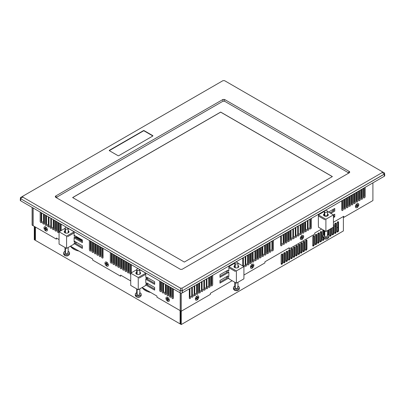 <?xml version="1.0" encoding="UTF-8"?>
<svg xmlns="http://www.w3.org/2000/svg" width="405" height="405" viewBox="0 0 405 405"><rect width="100%" height="100%" fill="white"/><g stroke="black" fill="none" stroke-linecap="round" stroke-linejoin="round"><path stroke-width="0.61" d="M220.669 112.079L332.383 176.575L184.331 262.055L72.617 197.554L220.669 112.079M56.27 228.815L55.865 228.582A2.997 1.731 -60 0 1 55.647 228.415A2.997 1.731 120 0 0 56.27 228.714M82.382 240.043L82.149 240.175A1.002 0.582 -60 0 1 81.44 239.765L81.44 239.441L81.44 239.765L82.382 240.043M81.354 239.395L81.354 239.816A1.124 0.648 120 0 0 82.149 240.276L82.382 240.14L82.149 240.276A1.124 0.648 120 0 1 81.587 240.332A1.124 0.648 120 0 1 81.354 239.816L81.354 239.395M55.647 227.443L56.27 227.802L55.647 227.443M58.077 228.845L58.695 229.205L58.077 228.845M60.507 230.248L61.114 230.597L60.507 230.248M76.429 236.971L81.354 239.816L76.429 236.971M81.44 239.765A1.002 0.582 120 0 0 81.648 240.226A1.002 0.582 120 0 0 82.149 240.175L81.44 239.765M332.323 176.61L220.669 112.15L72.677 197.589M32.096 225.119L32.096 207.4L32.096 225.119L33.008 225.646L33.008 207.927L33.129 225.575M41.695 213.015A1.083 0.623 -60 0 1 41.077 212.584L41.072 220.765A1.083 0.623 -120 0 0 41.695 221.991M228.855 270.839L228.491 270.631L228.855 270.839L228.855 267.7L235.427 271.492L228.855 267.67L228.855 266.561L236.388 270.91L236.388 283.181L228.977 278.903L228.855 277.992L219.991 283.11L219.991 280.447L227.883 275.886L227.883 276.731L228.855 276.169M243.916 275.046L264.926 262.916L264.926 261.792L289.221 247.769L289.221 248.893L314.725 234.166L314.725 233.042L321.646 229.048M333.426 222.244L343.754 216.285L343.754 217.409L372.904 200.576L372.904 182.857L372.904 200.576M180.336 310.706L180.336 292.962L180.336 310.706L181.248 311.227L181.248 293.129L181.248 311.227L210.392 294.4L210.392 293.281L232.136 280.726M228.855 276.59L228.491 276.377L228.855 276.59L228.855 272.241L219.991 277.359L219.991 274.696L227.883 270.14L227.883 270.98L228.855 270.418M234.308 267.27L234.804 266.986M227.762 277.572L228.855 277.992L219.991 283.11L219.991 280.447L227.883 275.886L227.883 276.731L227.154 276.311M328.511 212.043L334.763 208.433L334.763 211.096L330.819 213.374M318.37 224.912L318.37 218.74M324.314 215.303L324.319 211.375A1.579 0.911 0 0 0 324.78 212.023A1.579 0.911 0 0 0 327.017 212.023A1.579 0.911 0 0 0 327.017 210.732A1.579 0.911 0 0 0 324.78 210.732A1.579 0.911 0 0 0 324.78 212.023A1.579 0.911 0 0 0 326.501 212.22A1.579 0.911 0 0 0 327.478 211.375A1.579 0.911 0 0 0 327.017 210.732A1.579 0.911 0 0 0 325.296 210.534A1.579 0.911 0 0 0 324.319 211.375M333.426 214.954L334.763 214.179L334.763 216.847L333.426 217.617L334.763 216.847L333.852 216.321L333.852 214.706L333.852 216.321L334.763 216.847L334.763 214.179L333.426 214.954M318.37 219.161L318.37 216.017L324.937 219.814L318.37 215.992L318.37 214.883L325.898 219.232L325.898 231.503L318.492 227.225L318.37 224.492M197.048 300.004A2.405 1.387 -60 0 1 195.347 299.022A2.405 1.387 -60 0 1 197.048 296.075A2.405 1.387 -60 0 1 198.749 297.057A2.405 1.387 -60 0 1 197.048 300.004M357.099 207.598A2.405 1.387 -60 0 1 355.398 206.616A2.405 1.387 -60 0 1 357.099 203.669A2.405 1.387 -60 0 1 358.8 204.652A2.405 1.387 -60 0 1 357.099 207.598M301.973 235.497A2.405 1.387 -60 0 1 303.674 236.48A2.405 1.387 -60 0 1 301.973 239.426A2.405 1.387 -60 0 1 300.272 238.444A2.405 1.387 -60 0 1 301.973 235.497M252.173 268.176A2.405 1.387 -60 0 1 250.477 267.194A2.405 1.387 -60 0 1 252.173 264.247A2.405 1.387 -60 0 1 253.874 265.229A2.405 1.387 -60 0 1 252.173 268.176M273.431 240.286L273.431 249.52A1.073 0.618 -60 0 1 272.671 250.837A1.073 0.618 -60 0 1 271.912 250.401L271.912 241.162M271.001 249.875L271.001 250.923A1.073 0.618 -60 0 1 270.241 252.239A1.073 0.618 -60 0 1 269.482 251.804L269.482 242.565M268.571 243.091L268.571 252.325A1.073 0.618 -60 0 1 267.811 253.641A1.073 0.618 -60 0 1 267.052 253.206L267.052 243.967M266.141 244.493L266.141 253.727A1.073 0.618 -60 0 1 265.381 255.044A1.073 0.618 -60 0 1 264.622 254.608L264.622 245.369M263.716 254.082L263.716 255.135A1.073 0.618 -60 0 1 262.956 256.446A1.073 0.618 -60 0 1 262.197 256.011L262.197 246.772M261.286 247.298L261.286 256.537A1.073 0.618 -60 0 1 260.526 257.848A1.073 0.618 -60 0 1 259.767 257.413L259.767 248.174M258.856 248.7L258.856 257.939A1.073 0.618 -60 0 1 258.096 259.251A1.073 0.618 -60 0 1 257.337 258.815L257.337 249.576M256.426 250.103L256.426 259.342A1.073 0.618 -60 0 1 255.666 260.653A1.073 0.618 -60 0 1 254.907 260.218L254.907 250.978M253.996 259.691L253.996 260.744A1.073 0.618 -60 0 1 253.236 262.055A1.073 0.618 -60 0 1 252.477 261.62L252.477 252.386M251.566 252.907L251.566 262.146A1.073 0.618 -60 0 1 250.806 263.458A1.073 0.618 -60 0 1 250.052 263.022L250.052 253.788M249.141 254.31L249.141 263.549A1.073 0.618 -60 0 1 248.381 264.86A1.073 0.618 -60 0 1 247.622 264.425L247.622 255.19M246.711 263.898L246.711 264.951A1.073 0.618 -60 0 1 245.951 266.262A1.073 0.618 -60 0 1 245.192 265.827L245.192 256.593M244.281 265.3L244.281 266.353A1.073 0.618 -60 0 1 243.916 267.31M242.762 265.898L242.762 257.995M282.234 243.385L282.234 244.438A1.073 0.618 -60 0 1 281.475 245.754A1.073 0.618 -60 0 1 280.716 245.314L280.716 236.08M284.664 233.801L284.664 243.035A1.073 0.618 -60 0 1 283.905 244.352A1.073 0.618 -60 0 1 283.146 243.911L283.146 234.677M287.094 232.399L287.094 241.633A1.073 0.618 -60 0 1 286.335 242.949A1.073 0.618 -60 0 1 285.576 242.509L285.576 233.275M289.524 230.997L289.524 240.231A1.073 0.618 -60 0 1 288.765 241.547A1.073 0.618 -60 0 1 288.006 241.107L288.006 231.873M291.949 237.775L291.949 238.828A1.073 0.618 -60 0 1 291.195 240.145A1.073 0.618 -60 0 1 290.436 239.704L290.436 230.47M294.379 236.373L294.379 237.426A1.073 0.618 -60 0 1 293.62 238.742A1.073 0.618 -60 0 1 292.861 238.302L292.861 229.068M296.809 234.971L296.809 236.024A1.073 0.618 -60 0 1 296.05 237.34A1.073 0.618 -60 0 1 295.291 236.9L295.291 227.666M299.239 233.569L299.239 234.622A1.073 0.618 -60 0 1 298.48 235.938A1.073 0.618 -60 0 1 297.721 235.497L297.721 226.263M301.669 223.985L301.669 233.219A1.073 0.618 -60 0 1 300.91 234.535A1.073 0.618 -60 0 1 300.151 234.095L300.151 224.861M304.099 222.583L304.099 231.817A1.073 0.618 -60 0 1 303.34 233.133A1.073 0.618 -60 0 1 302.581 232.693L302.581 223.459M306.524 229.362L306.524 230.415A1.073 0.618 -60 0 1 305.765 231.731A1.073 0.618 -60 0 1 305.011 231.29L305.011 222.056M308.954 227.959L308.954 229.012A1.073 0.618 -60 0 1 308.195 230.329A1.073 0.618 -60 0 1 307.435 229.888L307.435 220.654M311.384 218.376L311.384 227.61A1.073 0.618 -60 0 1 310.625 228.926A1.073 0.618 -60 0 1 309.865 228.486L309.865 219.252M212.701 275.349L212.701 284.583A1.083 0.623 -60 0 1 211.936 285.91A1.083 0.623 -60 0 1 211.172 285.469L211.172 276.23M210.271 276.752L210.271 285.986A1.083 0.623 -60 0 1 209.506 287.312A1.083 0.623 -60 0 1 208.742 286.872L208.742 277.633M207.846 286.492A1.083 0.623 120 0 1 207.831 286.345L207.846 287.388A1.083 0.623 -60 0 1 207.077 288.714A1.083 0.623 -60 0 1 206.312 288.274L206.312 279.035M205.416 287.894A1.083 0.623 120 0 1 205.401 287.747L205.416 288.79A1.083 0.623 -60 0 1 204.652 290.117A1.083 0.623 -60 0 1 203.882 289.676L203.882 280.437M202.986 289.297A1.083 0.623 120 0 1 202.976 289.15L202.986 290.193A1.083 0.623 -60 0 1 202.222 291.519A1.083 0.623 -60 0 1 201.457 291.079L201.457 281.839M200.556 290.699A1.083 0.623 120 0 1 200.546 290.552L200.556 291.595A1.083 0.623 -60 0 1 199.792 292.921A1.083 0.623 -60 0 1 199.027 292.481L199.027 283.242M198.126 283.763L198.126 292.997A1.083 0.623 -60 0 1 197.362 294.324A1.083 0.623 -60 0 1 196.597 293.883L196.597 284.644M195.696 293.503A1.083 0.623 120 0 1 195.686 293.357L195.696 294.4A1.083 0.623 -60 0 1 194.932 295.726A1.083 0.623 -60 0 1 194.167 295.285L194.167 286.046M193.271 294.906A1.083 0.623 120 0 1 193.256 294.759L193.271 295.802A1.083 0.623 -60 0 1 192.507 297.128A1.083 0.623 -60 0 1 191.737 296.688L191.737 287.449M190.841 296.308A1.083 0.623 120 0 1 190.826 296.161L190.841 297.204A1.083 0.623 -60 0 1 190.077 298.531A1.083 0.623 -60 0 1 189.312 298.09L189.312 288.856M343.329 199.933L343.329 209.167A1.073 0.618 -60 0 1 342.569 210.484A1.073 0.618 -60 0 1 341.81 210.043L341.81 200.809M345.759 198.531L345.759 207.765A1.073 0.618 -60 0 1 344.999 209.081A1.073 0.618 -60 0 1 344.24 208.641L344.24 199.407M348.184 197.129L348.184 206.363A1.073 0.618 -60 0 1 347.424 207.679A1.073 0.618 -60 0 1 346.67 207.238L346.67 198.005M350.614 195.726L350.614 204.96A1.073 0.618 -60 0 1 349.854 206.277A1.073 0.618 -60 0 1 349.095 205.836L349.095 196.602M353.044 194.324L353.044 203.558A1.073 0.618 -60 0 1 352.284 204.874A1.073 0.618 -60 0 1 351.525 204.434L351.525 195.2M355.474 192.922L355.474 202.156A1.073 0.618 -60 0 1 354.714 203.472A1.073 0.618 -60 0 1 353.955 203.032L353.955 193.798M357.904 191.519L357.904 200.753A1.073 0.618 -60 0 1 357.144 202.07A1.073 0.618 -60 0 1 356.385 201.629L356.385 192.395M360.334 190.117L360.334 199.351A1.073 0.618 -60 0 1 359.574 200.667A1.073 0.618 -60 0 1 358.815 200.227L358.815 190.993M362.758 188.715L362.758 197.949A1.073 0.618 -60 0 1 361.999 199.265A1.073 0.618 -60 0 1 361.24 198.825L361.24 189.591M365.188 187.312L365.188 196.547A1.073 0.618 -60 0 1 364.429 197.863A1.073 0.618 -60 0 1 363.67 197.422L363.67 188.188M219.991 282.057L227.944 277.466L219.991 282.057M343.754 216.356L342.843 216.812M289.221 247.84L288.309 248.295M219.991 276.311L227.944 271.714M329.908 212.848L333.852 210.57L333.852 208.96M333.426 216.564L333.852 216.321L333.426 216.564M196.607 298.505A1.686 0.972 120 0 0 197.23 297.427M356.658 206.099A1.686 0.972 120 0 0 357.281 205.021M301.533 237.927A1.686 0.972 120 0 0 302.155 236.849M251.738 266.677A1.686 0.972 120 0 0 252.356 265.599M271.912 250.204A1.073 0.618 120 0 0 272.519 248.999L272.519 240.813M269.482 251.606A1.073 0.618 120 0 0 270.089 250.401L270.089 242.215M267.052 253.009A1.073 0.618 120 0 0 267.659 251.804L267.659 243.618M264.622 254.416A1.073 0.618 120 0 0 265.229 253.206L265.229 245.02M262.197 255.818A1.073 0.618 120 0 0 262.805 254.608L262.805 246.422M259.767 257.221A1.073 0.618 120 0 0 260.375 256.011L260.375 247.825M257.337 258.623A1.073 0.618 120 0 0 257.945 257.413L257.945 249.227M254.907 260.025A1.073 0.618 120 0 0 255.514 258.815L255.514 250.629M252.477 261.427A1.073 0.618 120 0 0 253.084 260.218L253.084 252.031M250.052 262.83A1.073 0.618 120 0 0 250.654 261.62L250.654 253.434M247.622 264.232A1.073 0.618 120 0 0 248.23 263.022L248.23 254.836M245.192 265.634A1.073 0.618 120 0 0 245.8 264.425L245.8 256.238M243.309 266.212A1.073 0.618 120 0 0 243.37 265.827L243.37 257.641M280.716 245.121A1.073 0.618 120 0 0 281.323 243.911L281.323 235.73M283.146 243.719A1.073 0.618 120 0 0 283.753 242.509L283.753 234.328M285.576 242.317A1.073 0.618 120 0 0 286.183 241.107L286.183 232.926M288.006 240.914A1.073 0.618 120 0 0 288.613 239.704L288.613 231.523M290.436 239.512A1.073 0.618 120 0 0 291.043 238.302L291.043 230.121M292.861 238.11A1.073 0.618 120 0 0 293.468 236.9L293.468 228.719M295.291 236.707A1.073 0.618 120 0 0 295.898 235.497L295.898 227.316M297.721 235.305A1.073 0.618 120 0 0 298.328 234.095L298.328 225.914M300.151 233.903A1.073 0.618 120 0 0 300.758 232.693L300.758 224.512M302.581 232.5A1.073 0.618 120 0 0 303.188 231.29L303.188 223.109M305.011 231.098A1.073 0.618 120 0 0 305.618 229.888L305.618 221.707M307.435 229.696A1.073 0.618 120 0 0 308.043 228.486L308.043 220.305M309.865 228.293A1.073 0.618 120 0 0 310.473 227.083L310.473 218.902M210.261 276.757L210.261 284.943A1.083 0.623 120 0 0 210.271 285.09M211.172 285.282A1.083 0.623 120 0 0 211.79 284.057L211.79 275.876M208.742 286.684A1.083 0.623 120 0 0 209.365 285.459L209.365 277.278M206.312 288.087A1.083 0.623 120 0 0 206.935 286.861L206.935 278.68M203.882 289.489A1.083 0.623 120 0 0 204.505 288.264L204.505 280.083M201.457 290.891A1.083 0.623 120 0 0 202.075 289.666L202.075 281.485M198.116 283.768L198.116 291.954A1.083 0.623 120 0 0 198.126 292.101M199.027 292.294A1.083 0.623 120 0 0 199.645 291.068L199.645 282.887M196.597 293.696A1.083 0.623 120 0 0 197.215 292.471L197.215 284.29M194.167 295.098A1.083 0.623 120 0 0 194.79 293.873L194.79 285.692M191.737 296.5A1.083 0.623 120 0 0 192.36 295.275L192.36 287.094M189.312 297.903A1.083 0.623 120 0 0 189.93 296.678L189.93 288.497M341.81 209.851A1.073 0.618 120 0 0 342.417 208.641L342.417 200.46M344.24 208.448A1.073 0.618 120 0 0 344.847 207.238L344.847 199.057M346.67 207.046A1.073 0.618 120 0 0 347.272 205.836L347.272 197.655M349.095 205.644A1.073 0.618 120 0 0 349.702 204.434L349.702 196.253M351.525 204.242A1.073 0.618 120 0 0 352.132 203.032L352.132 194.851M353.955 202.839A1.073 0.618 120 0 0 354.562 201.629L354.562 193.448M356.385 201.437A1.073 0.618 120 0 0 356.992 200.227L356.992 192.046M358.815 200.035A1.073 0.618 120 0 0 359.422 198.825L359.422 190.644M361.24 198.632A1.073 0.618 120 0 0 361.847 197.422L361.847 189.241M363.67 197.23A1.073 0.618 120 0 0 364.277 196.02L364.277 187.839M154.644 290.122L145.78 285.004L154.644 290.122L154.644 287.459L154.644 290.122M146.327 284.269L154.644 289.069L146.327 284.269M364.034 187.976L364.034 188.026A1.073 0.618 60 0 1 363.67 188.563M146.752 282.903L154.644 287.459L146.752 282.903L146.752 283.743L146.752 282.903M147.481 283.323L146.752 283.743L145.78 283.181L145.78 278.832L146.873 278.205L146.873 278.832M142.135 287.53L156.953 296.085L156.953 297.204L180.215 310.635L180.215 292.911M33.129 207.998L33.129 225.717L56.391 239.142L56.391 238.024L59.059 239.568M78.96 251.054A13.74 7.933 180 0 1 70.465 246.164L92.704 258.987L92.704 260.111L120.639 276.24L120.639 275.117L130.719 280.938M139.831 269.72L145.78 273.152L138.252 277.501L145.78 273.152L145.78 274.261L139.209 278.083L145.78 274.291L145.78 277.43L146.752 277.992L146.752 277.152L154.644 281.708L154.644 284.371L145.78 279.253M82.382 248.402L74.12 243.633L82.382 248.402L82.382 245.734L82.382 248.402M75.214 237.462L75.214 236.829L74.12 237.462L74.12 241.81L74.485 242.018L74.485 241.177L82.382 245.734L74.485 241.177L74.485 242.018L75.214 241.598M68.172 228.344L74.12 231.781L66.592 236.13L74.12 231.781L74.12 232.89L67.549 236.712L74.12 232.915L74.12 236.059L74.485 236.272L74.485 235.427L82.382 239.988L82.382 242.651L74.12 237.882M106.672 262.146A2.405 1.387 60 0 1 108.373 265.088A2.405 1.387 60 0 1 106.672 266.07A2.405 1.387 60 0 1 104.971 263.128A2.405 1.387 60 0 1 106.672 262.146M167.645 301.274A2.405 1.387 60 0 1 165.944 298.328A2.405 1.387 60 0 1 167.645 297.346A2.405 1.387 60 0 1 169.341 300.292A2.405 1.387 60 0 1 167.645 301.274M45.699 230.87A2.405 1.387 60 0 1 44.003 227.924A2.405 1.387 60 0 1 45.699 226.942A2.405 1.387 60 0 1 47.4 229.888A2.405 1.387 60 0 1 45.699 230.87M103.027 248.351L103.027 257.585A1.073 0.618 60 0 1 102.268 258.025A1.073 0.618 60 0 1 101.508 256.709L101.508 247.475M100.597 246.949L100.597 256.183A1.073 0.618 60 0 1 99.838 256.623A1.073 0.618 60 0 1 99.083 255.307L99.083 246.073M98.172 245.546L98.172 254.78A1.073 0.618 60 0 1 97.413 255.221A1.073 0.618 60 0 1 96.653 253.905L96.653 244.671M95.742 244.144L95.742 253.378A1.073 0.618 60 0 1 94.983 253.819A1.073 0.618 60 0 1 94.223 252.502L94.223 243.268M93.312 242.742L93.312 251.976A1.073 0.618 60 0 1 92.553 252.416A1.073 0.618 60 0 1 91.793 251.1L91.793 241.866M90.882 241.34L90.882 250.573A1.073 0.618 60 0 1 90.123 251.014A1.073 0.618 60 0 1 89.363 249.698L89.363 240.464M111.836 253.434L111.836 262.673A1.073 0.618 60 0 1 111.076 263.108A1.073 0.618 60 0 1 110.317 261.792L110.317 252.558M114.261 254.836L114.261 264.075A1.073 0.618 60 0 1 113.501 264.511A1.073 0.618 60 0 1 112.747 263.194L112.747 253.96M116.691 256.238L116.691 265.477A1.073 0.618 60 0 1 115.931 265.913A1.073 0.618 60 0 1 115.172 264.597L115.172 255.363M119.121 257.641L119.121 266.88A1.073 0.618 60 0 1 118.361 267.315A1.073 0.618 60 0 1 117.602 265.999L117.602 256.765M121.551 259.043L121.551 268.282A1.073 0.618 60 0 1 120.791 268.717A1.073 0.618 60 0 1 120.032 267.401L120.032 258.167M123.981 260.445L123.981 269.684A1.073 0.618 60 0 1 123.221 270.12A1.073 0.618 60 0 1 122.462 268.804L122.462 259.57M126.411 261.848L126.411 271.087A1.073 0.618 60 0 1 125.651 271.522A1.073 0.618 60 0 1 124.892 270.211L124.892 260.972M128.836 263.25L128.836 272.489A1.073 0.618 60 0 1 128.076 272.924A1.073 0.618 60 0 1 127.317 271.613L127.317 262.374M130.719 274.418A1.073 0.618 60 0 1 129.747 273.016L129.747 263.776M131.266 264.652L131.266 272.838M161.144 281.905L161.144 291.139A1.073 0.618 60 0 1 160.385 291.58A1.073 0.618 60 0 1 159.626 290.264L159.626 281.029M163.574 283.308L163.574 292.542A1.073 0.618 60 0 1 162.815 292.982A1.073 0.618 60 0 1 162.056 291.666L162.056 282.432M166.004 284.71L166.004 293.944A1.073 0.618 60 0 1 165.245 294.384A1.073 0.618 60 0 1 164.486 293.068L164.486 292.015M168.429 286.112L168.429 295.346A1.073 0.618 60 0 1 167.675 295.787A1.073 0.618 60 0 1 166.916 294.47L166.916 285.236M170.859 287.515L170.859 296.749A1.073 0.618 60 0 1 170.1 297.189A1.073 0.618 60 0 1 169.341 295.873L169.341 286.639M173.289 288.917L173.289 298.151A1.073 0.618 60 0 1 172.53 298.591A1.073 0.618 60 0 1 171.771 297.275L171.771 288.041M61.125 224.157L61.125 230.592M59.596 231.473L59.596 223.276M58.695 222.755L58.695 231.994A1.083 0.623 60 0 1 57.93 232.435A1.083 0.623 60 0 1 57.166 231.108L57.166 221.874M56.27 221.353L56.27 230.592A1.083 0.623 60 0 1 55.5 231.032A1.083 0.623 60 0 1 54.736 229.706L54.736 220.472M53.84 219.95L53.84 229.19A1.083 0.623 60 0 1 53.075 229.63A1.083 0.623 60 0 1 52.311 228.304L52.321 227.261A1.083 0.623 -120 0 1 52.311 227.407M51.41 218.548L51.41 227.787A1.083 0.623 60 0 1 50.645 228.228A1.083 0.623 60 0 1 49.881 226.901L49.891 225.858A1.083 0.623 -120 0 1 49.881 226.005M48.98 217.146L48.98 226.385A1.083 0.623 60 0 1 48.215 226.825A1.083 0.623 60 0 1 47.451 225.499L47.461 224.456A1.083 0.623 -120 0 1 47.451 224.603M46.55 215.744L46.55 224.983A1.083 0.623 60 0 1 45.785 225.423A1.083 0.623 60 0 1 45.021 224.097L45.021 214.863M44.125 214.341L44.125 223.575A1.083 0.623 60 0 1 43.355 224.021A1.083 0.623 60 0 1 42.591 222.694L42.606 221.651A1.083 0.623 -120 0 1 42.591 221.798M41.695 212.939L41.695 222.173A1.083 0.623 60 0 1 40.93 222.618A1.083 0.623 60 0 1 40.161 221.292L40.161 212.058M74.667 242.894L82.382 247.349L74.667 242.894M121.551 275.643L120.639 275.187M57.302 238.55L56.391 238.094M146.327 278.518L154.644 283.323M74.667 237.148L82.382 241.598M106.49 263.493A1.686 0.972 -120 0 0 107.112 264.571M167.827 298.941A1.61 0.931 60 0 1 167.812 298.915L167.462 298.713A1.686 0.972 -120 0 0 168.07 299.756M45.527 228.314A1.686 0.972 -120 0 0 46.124 229.357L46.124 228.941A1.61 0.931 60 0 1 46.109 228.931M102.419 248.002L102.419 256.183A1.073 0.618 -120 0 0 103.027 257.393M99.989 246.599L99.989 254.78A1.073 0.618 -120 0 0 100.597 255.99M97.564 245.197L97.564 253.378A1.073 0.618 -120 0 0 98.172 254.588M95.134 243.795L95.134 251.976A1.073 0.618 -120 0 0 95.742 253.186M92.704 242.392L92.704 250.573A1.073 0.618 -120 0 0 93.312 251.783M90.274 240.99L90.274 249.171A1.073 0.618 -120 0 0 90.882 250.381M111.228 253.084L111.228 261.266A1.073 0.618 -120 0 0 111.836 262.475M113.653 254.487L113.653 262.673A1.073 0.618 -120 0 0 114.261 263.878M116.083 255.889L116.083 264.075A1.073 0.618 -120 0 0 116.691 265.28M118.513 257.291L118.513 265.477A1.073 0.618 -120 0 0 119.121 266.682M120.943 258.694L120.943 266.88A1.073 0.618 -120 0 0 121.551 268.085M123.373 260.096L123.373 268.282A1.073 0.618 -120 0 0 123.981 269.492M125.803 261.498L125.803 269.684A1.073 0.618 -120 0 0 126.411 270.894M128.228 262.901L128.228 271.087A1.073 0.618 -120 0 0 128.836 272.297M130.658 264.303L130.658 272.489A1.073 0.618 -120 0 0 130.81 273.102M160.537 281.556L160.537 289.737A1.073 0.618 -120 0 0 161.144 290.947M162.967 282.958L162.967 291.139A1.073 0.618 -120 0 0 163.574 292.349M165.397 284.361L165.397 292.542A1.073 0.618 -120 0 0 166.004 293.752M167.827 285.763L167.827 293.944A1.073 0.618 -120 0 0 168.429 295.154M170.252 287.165L170.252 295.346A1.073 0.618 -120 0 0 170.859 296.556M172.682 288.568L172.682 296.749A1.073 0.618 -120 0 0 173.289 297.958M60.507 223.803L60.507 230.946M58.077 222.401L58.077 230.582A1.083 0.623 -120 0 0 58.695 231.807M59.606 231.468L59.606 223.282M55.647 220.998L55.647 229.179A1.083 0.623 -120 0 0 56.27 230.404M57.166 230.212A1.083 0.623 -120 0 0 57.181 230.065L57.181 221.879M53.217 219.596L53.217 227.777A1.083 0.623 -120 0 0 53.84 229.002M54.736 228.81A1.083 0.623 -120 0 0 54.751 228.663L54.751 220.477M50.792 218.194L50.792 226.375A1.083 0.623 -120 0 0 51.41 227.6M48.362 216.791L48.362 224.972A1.083 0.623 -120 0 0 48.98 226.198M45.932 215.389L45.932 223.57A1.083 0.623 -120 0 0 46.55 224.795M43.502 213.987L43.502 222.168A1.083 0.623 -120 0 0 44.125 223.393M45.021 223.201A1.083 0.623 -120 0 0 45.031 223.054L45.031 214.868M181.248 324.552L343.389 230.941L343.389 216.564L343.389 230.941L181.248 324.552L181.248 311.227L181.248 324.552L34.283 239.704L181.248 324.552M197.093 296.754A1.61 0.931 -60 0 1 196.865 297.67M196.638 298.065A1.61 0.931 -60 0 1 195.954 298.723M252.219 264.926A1.61 0.931 -60 0 1 251.991 265.842M251.763 266.237A1.61 0.931 -60 0 1 251.08 266.895M302.019 236.176A1.61 0.931 -60 0 1 301.791 237.092M301.563 237.487A1.61 0.931 -60 0 1 300.88 238.145M357.144 204.343A1.61 0.931 -60 0 1 356.916 205.264M356.689 205.659A1.61 0.931 -60 0 1 356.005 206.317M338.55 230.648A1.073 0.618 -60 0 1 337.79 231.964A1.073 0.618 -60 0 1 337.031 231.523L337.031 223.109A1.073 0.618 -60 0 1 337.79 221.798A1.073 0.618 -60 0 1 338.55 222.234L338.55 230.648M336.12 232.05A1.073 0.618 -60 0 1 335.36 233.366A1.073 0.618 -60 0 1 334.601 232.926L334.601 224.512A1.073 0.618 -60 0 1 335.36 223.201A1.073 0.618 -60 0 1 336.12 223.636L336.12 232.05M333.426 224.527A1.073 0.618 -60 0 1 333.69 225.038L333.69 233.452A1.073 0.618 -60 0 1 332.93 234.768A1.073 0.618 -60 0 1 332.171 234.328L332.171 227.878M331.265 228.405L331.265 234.854A1.073 0.618 -60 0 1 330.505 236.171A1.073 0.618 -60 0 1 329.746 235.73L329.746 229.281M328.835 229.807L328.835 235.725M325.544 239.026A1.073 0.618 -60 0 1 325.018 238.955M323.975 238.575L323.975 239.061A1.073 0.618 -60 0 1 323.215 240.378A1.073 0.618 -60 0 1 322.456 239.942L322.456 231.523A1.073 0.618 -60 0 1 323.489 230.111M323.924 230.359A1.073 0.618 -60 0 1 323.975 230.648L323.975 234.627M321.545 240.464A1.073 0.618 -60 0 1 320.785 241.78A1.073 0.618 -60 0 1 320.026 241.345L320.026 232.926A1.073 0.618 -60 0 1 320.785 231.614A1.073 0.618 -60 0 1 321.545 232.05L321.545 240.464M319.115 241.866A1.073 0.618 -60 0 1 318.355 243.182A1.073 0.618 -60 0 1 317.601 242.747L317.601 234.328A1.073 0.618 -60 0 1 318.355 233.017A1.073 0.618 -60 0 1 319.115 233.452L319.115 241.866M316.69 243.268A1.073 0.618 -60 0 1 315.93 244.585A1.073 0.618 -60 0 1 315.171 244.149L315.171 235.73A1.073 0.618 -60 0 1 315.93 234.419A1.073 0.618 -60 0 1 316.69 234.854L316.69 243.268M314.26 244.671A1.073 0.618 -60 0 1 313.5 245.987A1.073 0.618 -60 0 1 312.741 245.552L312.741 237.133A1.073 0.618 -60 0 1 313.5 235.821A1.073 0.618 -60 0 1 314.26 236.257L314.26 244.671M306.95 248.893A1.073 0.618 -60 0 1 306.19 250.209A1.073 0.618 -60 0 1 305.436 249.769L305.436 241.355A1.073 0.618 -60 0 1 306.19 240.038A1.073 0.618 -60 0 1 306.95 240.479L306.95 248.893M304.525 250.295A1.073 0.618 -60 0 1 303.765 251.611A1.073 0.618 -60 0 1 303.006 251.171L303.006 242.757A1.073 0.618 -60 0 1 303.765 241.441A1.073 0.618 -60 0 1 304.525 241.881L304.525 250.295M302.095 251.697A1.073 0.618 -60 0 1 301.335 253.014A1.073 0.618 -60 0 1 300.576 252.573L300.576 244.159A1.073 0.618 -60 0 1 301.335 242.843A1.073 0.618 -60 0 1 302.095 243.284L302.095 251.697M299.665 253.1A1.073 0.618 -60 0 1 298.905 254.416A1.073 0.618 -60 0 1 298.146 253.975L298.146 245.562A1.073 0.618 -60 0 1 298.905 244.245A1.073 0.618 -60 0 1 299.665 244.686L299.665 253.1M297.235 254.502A1.073 0.618 -60 0 1 296.475 255.818A1.073 0.618 -60 0 1 295.716 255.378L295.716 246.964A1.073 0.618 -60 0 1 296.475 245.648A1.073 0.618 -60 0 1 297.235 246.088L297.235 254.502M294.805 255.904A1.073 0.618 -60 0 1 294.045 257.221A1.073 0.618 -60 0 1 293.286 256.78L293.286 248.366A1.073 0.618 -60 0 1 294.045 247.05A1.073 0.618 -60 0 1 294.805 247.49L294.805 255.904M292.375 257.307A1.073 0.618 -60 0 1 291.62 258.623A1.073 0.618 -60 0 1 290.861 258.182L290.861 249.769A1.073 0.618 -60 0 1 291.62 248.452A1.073 0.618 -60 0 1 292.375 248.893L292.375 257.307M289.95 258.709A1.073 0.618 -60 0 1 289.19 260.025A1.073 0.618 -60 0 1 288.431 259.585L288.431 251.171A1.073 0.618 -60 0 1 289.19 249.855A1.073 0.618 -60 0 1 289.95 250.295L289.95 258.709M287.52 260.111A1.073 0.618 -60 0 1 286.76 261.427A1.073 0.618 -60 0 1 286.001 260.987L286.001 252.573A1.073 0.618 -60 0 1 286.76 251.257A1.073 0.618 -60 0 1 287.52 251.697L287.52 260.111M285.09 261.514A1.073 0.618 -60 0 1 284.33 262.83A1.073 0.618 -60 0 1 283.571 262.389L283.571 253.975A1.073 0.618 -60 0 1 284.33 252.659A1.073 0.618 -60 0 1 285.09 253.1L285.09 261.514M282.66 262.916A1.073 0.618 -60 0 1 281.9 264.232A1.073 0.618 -60 0 1 281.141 263.792L281.141 255.378A1.073 0.618 -60 0 1 281.9 254.062A1.073 0.618 -60 0 1 282.66 254.502L282.66 262.916M35.438 227.048L35.438 239.699L34.865 239.37L34.865 226.719L34.865 239.37L35.438 239.699M34.283 226.385L34.283 239.704L34.283 226.385M180.66 322.886L180.093 323.215L180.66 323.544L180.66 310.893L180.66 323.544L180.093 323.215L180.093 310.564M107.765 264.794A1.61 0.931 60 0 1 107.082 264.136M106.854 263.741A1.61 0.931 60 0 1 106.626 262.82M168.733 299.994A1.61 0.931 60 0 1 168.429 299.771M168.07 299.766L168.07 299.346A1.61 0.931 60 0 1 168.055 299.335M167.64 298.394A1.61 0.931 60 0 1 167.599 298.019M46.793 229.589A1.61 0.931 60 0 1 46.489 229.367M45.699 227.995A1.61 0.931 60 0 1 45.654 227.62M143.486 288.309A13.74 7.933 0 0 0 147.881 290.846M150.665 292.45A13.74 7.933 180 0 1 142.16 287.54M35.438 239.041L34.865 239.37L35.438 239.041M180.093 322.542L180.66 322.871L180.093 322.542M337.967 227.812L337.031 227.271L337.967 227.812M335.537 226.41L334.601 225.869L335.537 226.41M41.695 214.361L41.072 214.721M333.487 210.782L332.095 209.972L333.487 210.782M189.312 297.488L189.823 297.189M191.737 296.085L192.253 295.787M194.167 294.683L194.683 294.384M196.597 293.281L197.108 292.982M199.027 291.878L199.538 291.58M201.457 290.476L201.968 290.177M203.882 289.069L204.398 288.775M206.312 287.666L206.828 287.373M245.192 265.224L245.693 264.936M247.622 263.822L248.123 263.533M250.052 262.42L250.548 262.131M252.477 261.017L252.978 260.729M254.907 259.615L255.408 259.327M257.337 258.213L257.838 257.924M259.767 256.81L260.268 256.522M290.436 239.102L290.932 238.813M292.861 237.7L293.362 237.411M295.291 236.297L295.792 236.009M297.721 234.895L298.222 234.606M300.151 233.493L300.652 233.204M302.581 232.09L303.082 231.802M305.011 230.688L305.507 230.399M307.435 229.286L307.937 228.997M309.865 227.883L310.367 227.595M337.046 231.701A1.073 0.618 120 0 0 337.967 230.313L337.967 221.899A1.073 0.618 120 0 0 337.952 221.722M334.621 233.103A1.073 0.618 120 0 0 335.537 231.716L335.537 223.302A1.073 0.618 120 0 0 335.522 223.125M332.191 234.505A1.073 0.618 120 0 0 333.107 233.118L333.107 227.337M329.761 235.907A1.073 0.618 120 0 0 330.677 234.52L330.677 228.739M328.252 234.885L328.252 230.141M322.476 240.114A1.073 0.618 120 0 0 323.392 238.727L323.392 238.125M323.392 235.016L323.392 230.313A1.073 0.618 120 0 0 323.377 230.136M320.046 241.517A1.073 0.618 120 0 0 320.962 240.13L320.962 231.716A1.073 0.618 120 0 0 320.947 231.538M317.616 242.919A1.073 0.618 120 0 0 318.533 241.532L318.533 233.118A1.073 0.618 120 0 0 318.517 232.941M315.186 244.321A1.073 0.618 120 0 0 316.102 242.934L316.102 234.52A1.073 0.618 120 0 0 316.087 234.343M312.756 245.724A1.073 0.618 120 0 0 313.678 244.336L313.678 235.923A1.073 0.618 120 0 0 313.657 235.745M305.451 249.941A1.073 0.618 120 0 0 306.367 248.554L306.367 240.14A1.073 0.618 120 0 0 306.352 239.968M303.021 251.343A1.073 0.618 120 0 0 303.937 249.956L303.937 241.542A1.073 0.618 120 0 0 303.922 241.37M300.591 252.745A1.073 0.618 120 0 0 301.512 251.358L301.512 242.944A1.073 0.618 120 0 0 301.492 242.772M298.161 254.148A1.073 0.618 120 0 0 299.082 252.76L299.082 244.347A1.073 0.618 120 0 0 299.062 244.174M295.736 255.55A1.073 0.618 120 0 0 296.652 254.163L296.652 245.749A1.073 0.618 120 0 0 296.637 245.577M293.306 256.952A1.073 0.618 120 0 0 294.222 255.565L294.222 247.151A1.073 0.618 120 0 0 294.207 246.979M290.876 258.355A1.073 0.618 120 0 0 291.792 256.967L291.792 248.554A1.073 0.618 120 0 0 291.777 248.381M288.446 259.762A1.073 0.618 120 0 0 289.362 258.375L289.362 249.956A1.073 0.618 120 0 0 289.347 249.784M286.016 261.164A1.073 0.618 120 0 0 286.937 259.777L286.937 251.358A1.073 0.618 120 0 0 286.917 251.186M283.586 262.567A1.073 0.618 120 0 0 284.507 261.179L284.507 252.76A1.073 0.618 120 0 0 284.492 252.588M281.161 263.969A1.073 0.618 120 0 0 282.077 262.582L282.077 254.163A1.073 0.618 120 0 0 282.062 253.991M356.385 192.446L356.992 192.795L356.385 192.446M358.815 193.848L359.422 194.197L358.815 193.848M361.24 195.25L361.847 195.6L361.24 195.25M363.67 189.358L364.277 189.707M364.277 190.38L363.67 190.031M41.072 214.048L41.695 213.688M344.24 208.038L344.741 207.75M346.67 206.636L347.166 206.347M349.095 205.234L349.596 204.945M351.525 203.831L352.026 203.543M353.955 202.429L354.456 202.141M356.385 201.027L356.886 200.738M358.815 199.624L359.311 199.336M361.24 198.222L361.741 197.934M363.67 196.82L364.171 196.531M160.643 290.248L161.144 290.537M163.073 291.651L163.574 291.939M165.503 293.053L166.004 293.341M167.933 294.455L168.429 294.744M170.358 295.858L170.859 296.146M172.788 297.26L173.289 297.548M41.178 221.277L41.695 221.57M43.608 222.679L44.125 222.973M46.038 224.081L46.55 224.375M48.468 225.484L48.98 225.777M50.898 226.886L51.41 227.18M53.323 228.288L53.84 228.582M55.753 229.691L56.27 229.984M58.183 231.093L58.695 231.392M90.381 249.682L90.882 249.971M92.811 251.085L93.312 251.373M95.241 252.487L95.742 252.776M97.671 253.889L98.172 254.178M100.101 255.292L100.597 255.58M102.526 256.694L103.027 256.983M111.334 261.777L111.836 262.065M113.764 263.179L114.261 263.468M116.189 264.581L116.691 264.87M118.619 265.984L119.121 266.272M121.049 267.386L121.551 267.675M123.479 268.788L123.981 269.082M125.909 270.191L126.411 270.484M128.339 271.598L128.836 271.887M144.175 288.886A12.914 7.457 180 0 1 143.745 288.456M72.465 247.485A12.914 7.457 180 0 1 72.039 247.06M71.776 246.908A13.74 7.933 0 0 0 76.175 249.445M356.005 206.175A2.405 1.387 120 0 0 356.238 205.922M356.916 204.743A2.405 1.387 120 0 0 357.023 204.419M300.88 238.003A2.405 1.387 120 0 0 301.107 237.75M301.791 236.571A2.405 1.387 120 0 0 301.892 236.247M251.08 266.753A2.405 1.387 120 0 0 251.313 266.5M251.991 265.321A2.405 1.387 120 0 0 252.097 264.997M195.954 298.581A2.405 1.387 120 0 0 196.182 298.328M196.865 297.149A2.405 1.387 120 0 0 196.967 296.825M73.999 244.124L66.592 248.402L59.059 244.053L59.059 231.781L66.592 236.13L66.592 248.402L66.592 236.13L59.059 231.781L65.013 228.344L59.059 231.781L59.059 244.053L66.592 248.402L73.999 244.124L74.12 243.213L75.214 242.58L75.214 243.213M76.444 242.711L75.396 243.319L76.444 242.711M75.396 237.568L76.565 236.626L75.396 237.568M74.849 235.639L74.485 235.847L74.849 235.639M68.293 232.769L68.293 230.799A2.405 1.387 0 0 0 68.172 230.734A2.415 1.392 180 0 1 68.298 230.794A2.415 1.392 180 0 1 68.298 232.769A2.415 1.392 180 0 1 64.886 232.769A2.415 1.392 180 0 1 65.013 230.728A2.405 1.387 0 0 0 64.187 231.781A2.405 1.387 0 0 0 64.891 232.764L64.891 232.769M68.172 247.49L68.172 252.816A1.579 0.911 180 0 1 67.195 253.662A1.579 0.911 180 0 1 65.473 253.464L65.473 247.754L65.473 253.464A1.579 0.911 180 0 1 65.013 252.816L65.013 247.49M66.678 227.367A1.579 0.911 0 0 0 65.013 228.273A1.579 0.911 0 0 0 65.473 228.921L65.473 233.017L65.473 228.921A1.579 0.911 0 0 0 67.195 229.119A1.579 0.911 0 0 0 68.172 228.273A1.579 0.911 0 0 0 68.172 228.228M67.711 227.959L67.711 228.921L67.711 227.959M63.636 252.816A2.956 1.706 0 0 0 64.501 254.026L64.501 255.145A2.956 1.706 180 0 1 63.636 253.94L63.636 252.816A2.956 1.706 0 0 1 65.013 251.378A2.956 1.706 0 0 0 64.501 254.026A2.956 1.706 0 0 0 68.683 254.026A2.956 1.706 0 0 0 68.683 251.611A2.956 1.706 0 0 0 68.172 251.378A2.956 1.706 0 0 1 68.683 251.611A2.956 1.706 0 0 1 69.544 252.816L69.544 253.94A2.956 1.706 180 0 1 67.721 255.514A2.956 1.706 180 0 1 64.501 255.145L64.501 254.026A2.956 1.706 0 0 0 67.721 254.396A2.956 1.706 0 0 0 69.544 252.816M67.711 252.173A1.579 0.911 180 0 1 67.711 253.464A1.579 0.911 180 0 1 65.473 253.464A1.579 0.911 180 0 1 65.473 252.173M64.648 255.464C67.012 256.451 68.647 255.94 69.544 253.94A2.956 1.706 0 0 1 67.721 255.514A2.956 1.706 0 0 1 64.501 255.145A0.694 0.4 -60 0 0 64.648 255.464L63.636 253.94A2.956 1.706 0 0 0 64.501 255.145A0.694 0.4 120 0 0 64.648 255.464A0.694 0.4 120 0 0 64.992 255.428M145.658 285.495L138.252 289.772L130.719 285.424L130.719 273.152L138.252 277.501L138.252 289.772L138.252 277.501L130.719 273.152L136.672 269.72L130.719 273.152L130.719 285.424L138.252 289.772L145.658 285.495L145.78 284.583L146.873 283.951L146.873 284.583M148.098 284.087L147.055 284.69L148.098 284.087M147.055 278.939L148.22 277.997L147.055 278.939M139.831 272.099A2.415 1.392 180 0 1 139.958 272.17A2.415 1.392 180 0 1 139.958 274.139A2.415 1.392 180 0 1 136.546 274.139A2.415 1.392 180 0 1 136.672 272.099M139.831 288.861L139.831 294.192A1.579 0.911 180 0 1 138.854 295.032A1.579 0.911 180 0 1 137.133 294.835L137.133 289.13L137.133 294.835A1.579 0.911 180 0 1 136.672 294.192L136.672 288.861M138.338 268.738A1.579 0.911 0 0 0 136.672 269.649A1.579 0.911 0 0 0 137.133 270.292L137.133 274.387L137.133 270.292A1.579 0.911 0 0 0 138.854 270.489A1.579 0.911 0 0 0 139.831 269.649A1.579 0.911 0 0 0 139.826 269.598M139.366 269.33L139.366 270.292L139.366 269.33M135.295 294.192A2.956 1.706 0 0 0 136.161 295.397L136.161 296.521A2.956 1.706 180 0 1 135.295 295.311L135.295 294.192A2.956 1.706 0 0 1 136.672 292.749A2.956 1.706 0 0 0 136.161 295.397A2.956 1.706 0 0 0 140.338 295.397A2.956 1.706 0 0 0 140.338 292.982A2.956 1.706 0 0 0 139.831 292.749A2.956 1.706 0 0 1 140.338 292.982A2.956 1.706 0 0 1 141.203 294.192L141.203 295.311A2.956 1.706 180 0 1 139.381 296.89A2.956 1.706 180 0 1 136.161 296.521L136.161 295.397A2.956 1.706 0 0 0 139.381 295.766A2.956 1.706 0 0 0 141.203 294.192M139.366 293.544A1.579 0.911 180 0 1 139.366 294.835A1.579 0.911 180 0 1 137.133 294.835A1.579 0.911 180 0 1 137.133 293.544M136.303 296.835C138.672 297.822 140.307 297.31 141.203 295.311A2.956 1.706 0 0 1 139.381 296.89A2.956 1.706 0 0 1 136.161 296.521A0.694 0.4 -60 0 0 136.303 296.835L135.295 295.311A2.956 1.706 0 0 0 136.161 296.521A0.694 0.4 120 0 0 136.303 296.835A0.694 0.4 120 0 0 136.652 296.799M47.4 229.888A2.405 1.387 60 0 1 45.699 230.87A2.405 1.387 60 0 1 44.003 227.924A2.405 1.387 60 0 1 45.699 226.942A2.405 1.387 60 0 1 47.4 229.888M45.517 227.539L45.517 228.592L44.606 228.066L44.606 228.486L45.517 229.012L45.517 230.065L45.881 230.273L45.881 229.225L46.793 229.746L46.793 229.326L45.881 228.8L45.881 227.752L45.517 227.539M45.881 228.101L45.517 227.888M45.517 228.309L45.881 228.521M46.489 229.574L46.489 229.154M108.373 265.088A2.405 1.387 60 0 1 106.672 266.07A2.405 1.387 60 0 1 104.971 263.128A2.405 1.387 60 0 1 106.672 262.146A2.405 1.387 60 0 1 108.373 265.088M106.49 262.739L106.49 263.792L105.578 263.265L105.578 263.685L106.49 264.212L106.49 265.265L106.854 265.477L106.854 264.425L107.765 264.951L107.765 264.531L106.854 264.004L106.854 262.951L106.49 262.739M169.341 300.292A2.405 1.387 60 0 1 167.645 301.274A2.405 1.387 60 0 1 165.944 298.328A2.405 1.387 60 0 1 167.645 297.346A2.405 1.387 60 0 1 169.341 300.292M167.462 297.943L167.462 298.991L166.551 298.47L166.551 298.89L167.462 299.417L167.462 300.464L167.827 300.677L167.827 299.624L168.733 300.151L168.733 299.73L167.827 299.204L167.827 298.151L167.462 297.943M167.827 298.5L167.462 298.293M168.429 299.973L168.429 299.553M198.749 297.057A2.405 1.387 -60 0 1 197.048 300.004A2.405 1.387 -60 0 1 195.347 299.022A2.405 1.387 -60 0 1 197.048 296.075A2.405 1.387 -60 0 1 198.749 297.057M196.865 296.885L196.865 297.933L195.954 298.46L195.954 298.88L196.865 298.353L196.865 299.406L197.23 299.199L197.23 298.146L198.141 297.619L198.141 297.199L197.23 297.726L197.23 296.673L196.865 296.885M253.874 265.229A2.405 1.387 -60 0 1 252.173 268.176A2.405 1.387 -60 0 1 250.477 267.194A2.405 1.387 -60 0 1 252.173 264.247A2.405 1.387 -60 0 1 253.874 265.229M251.991 265.052L251.991 266.105L251.08 266.632L251.08 267.052L251.991 266.525L251.991 267.578L252.356 267.371L252.356 266.318L253.267 265.791L253.267 265.371L252.356 265.898L252.356 264.845L251.991 265.052M303.674 236.48A2.405 1.387 -60 0 1 301.973 239.426A2.405 1.387 -60 0 1 300.272 238.444A2.405 1.387 -60 0 1 301.973 235.497A2.405 1.387 -60 0 1 303.674 236.48M301.791 236.302L301.791 237.355L300.88 237.882L300.88 238.302L301.791 237.775L301.791 238.828L302.155 238.621L302.155 237.568L303.067 237.041L303.067 236.621L302.155 237.148L302.155 236.095L301.791 236.302M358.8 204.652A2.405 1.387 -60 0 1 357.099 207.598A2.405 1.387 -60 0 1 355.398 206.616A2.405 1.387 -60 0 1 357.099 203.669A2.405 1.387 -60 0 1 358.8 204.652M356.916 204.474L356.916 205.527L356.005 206.054L356.005 206.474L356.916 205.948L356.916 207.001L357.281 206.793L357.281 205.74L358.192 205.214L358.192 204.793L357.281 205.32L357.281 204.267L356.916 204.474M226.537 277.496L227.215 277.886L226.537 277.496L226.415 276.736L226.415 277.283M228.855 272.241L227.762 271.821M226.537 271.745L227.215 272.135L226.537 271.745L226.415 270.986L226.415 271.532M234.804 263.128L228.855 266.561L236.388 270.91L243.916 266.561L236.388 270.91L236.388 283.181L243.916 278.832L243.916 266.561L237.968 263.128L243.916 266.561L243.916 278.832L236.388 283.181L228.977 278.903M237.968 265.508A2.415 1.392 180 0 1 238.094 267.548A2.415 1.392 180 0 1 234.677 267.548A2.415 1.392 180 0 1 234.677 265.579A2.415 1.392 180 0 1 234.804 265.508M324.319 211.445L318.37 214.883L325.898 219.232L333.426 214.883L325.898 219.232L325.898 231.503L333.426 227.154L333.426 214.883L327.478 211.445L333.426 214.883L333.426 227.154L325.898 231.503L318.492 227.225M324.192 213.896A2.415 1.392 180 0 1 324.319 213.83A2.405 1.387 180 0 0 324.197 213.901A2.415 1.392 180 0 0 324.192 215.87A2.415 1.392 180 0 0 327.604 215.87A2.405 1.387 180 0 1 324.197 215.865A2.405 1.387 180 0 1 324.197 213.901M327.478 213.83A2.415 1.392 180 0 1 327.604 215.87A2.405 1.387 180 0 0 327.478 213.835M324.319 214.458A1.741 1.007 0 0 0 324.901 215.708A1.741 1.007 0 0 0 327.134 215.597A1.741 1.007 0 0 0 327.478 214.458M327.478 230.587L327.478 235.918A1.579 0.911 180 0 1 326.501 236.763A1.579 0.911 180 0 1 324.78 236.566L324.78 230.855L324.78 236.566A1.579 0.911 180 0 1 324.78 235.275M324.78 215.657L324.78 212.023L324.78 215.657M322.942 235.918A2.956 1.706 0 0 0 323.808 237.127L323.808 238.246A0.694 0.4 120 0 0 323.954 238.565A0.694 0.4 -60 0 1 323.808 238.246A2.956 1.706 180 0 1 322.942 237.041L322.942 235.918A2.956 1.706 0 0 1 324.319 234.48A2.956 1.706 0 0 0 323.808 237.127A2.956 1.706 0 0 0 327.989 237.127A2.956 1.706 0 0 0 327.989 234.713A2.956 1.706 0 0 0 327.478 234.48A2.956 1.706 0 0 1 327.989 234.713A2.956 1.706 0 0 1 328.855 235.918L328.855 237.041A2.956 1.706 180 0 1 327.027 238.616A2.956 1.706 180 0 1 323.808 238.246L323.808 237.127A2.956 1.706 0 0 0 327.027 237.497A2.956 1.706 0 0 0 328.855 235.918M327.017 235.275A1.579 0.911 180 0 1 327.017 236.566A1.579 0.911 180 0 1 324.78 236.566A1.579 0.911 180 0 1 324.319 235.918L324.319 230.587M323.954 238.565L322.942 237.041A2.956 1.706 0 0 0 323.808 238.246A2.956 1.706 0 0 0 327.027 238.616A2.956 1.706 0 0 0 328.855 237.041C327.954 239.041 326.319 239.547 323.954 238.565A0.694 0.4 120 0 0 324.299 238.53M237.502 262.41A1.579 0.911 0 0 0 235.27 262.41A1.579 0.911 0 0 0 235.27 263.701A1.579 0.911 0 0 0 237.502 263.701A1.579 0.911 0 0 0 237.502 262.41A1.579 0.911 0 0 0 235.781 262.212A1.579 0.911 0 0 0 234.804 263.058A1.579 0.911 0 0 0 235.27 263.701A1.579 0.911 0 0 0 236.991 263.898A1.579 0.911 0 0 0 237.968 263.058A1.579 0.911 0 0 0 237.502 262.41M237.968 282.27L237.968 287.601A1.579 0.911 180 0 1 236.991 288.441A1.579 0.911 180 0 1 235.27 288.244L235.27 282.538L235.27 288.244A1.579 0.911 180 0 1 235.27 286.953M235.27 267.796L235.27 263.701L235.27 267.796M233.432 287.601A2.956 1.706 0 0 0 234.298 288.805L234.298 289.929A0.694 0.4 120 0 0 234.439 290.243A0.694 0.4 -60 0 1 234.298 289.929A2.956 1.706 180 0 1 233.432 288.719L233.432 287.601A2.956 1.706 0 0 1 234.804 286.158A2.956 1.706 0 0 0 234.298 288.805A2.956 1.706 0 0 0 238.474 288.805A2.956 1.706 0 0 0 238.474 286.391A2.956 1.706 0 0 0 237.968 286.158A2.956 1.706 0 0 1 238.474 286.391A2.956 1.706 0 0 1 239.34 287.601L239.34 288.719A2.956 1.706 180 0 1 237.517 290.299A2.956 1.706 180 0 1 234.298 289.929L234.298 288.805A2.956 1.706 0 0 0 237.517 289.175A2.956 1.706 0 0 0 239.34 287.601M237.502 286.953A1.579 0.911 180 0 1 237.502 288.244A1.579 0.911 180 0 1 235.27 288.244A1.579 0.911 180 0 1 234.804 287.601L234.804 282.27M234.439 290.243L233.432 288.719A2.956 1.706 0 0 0 234.298 289.929A2.956 1.706 0 0 0 237.517 290.299A2.956 1.706 0 0 0 239.34 288.719C238.439 290.719 236.809 291.23 234.439 290.243A0.694 0.4 120 0 0 234.789 290.208M384.284 174.985A1.6 0.921 180 0 1 384.284 176.286L182.377 292.856A1.6 0.921 180 0 1 180.114 292.856L20.716 200.829A1.6 0.921 180 0 1 20.716 199.523M182.042 288.142L180.448 288.142L22.817 197.134L22.817 196.212L222.958 80.661L224.552 80.661L382.183 171.669L382.183 172.591L182.042 288.142L182.377 292.856L384.284 176.286L384.284 174.185L182.377 290.755L384.537 173.947L382.183 172.591L182.042 288.142L182.042 290.856L180.448 290.856L180.448 288.142L22.817 197.134L20.463 198.49L20.716 200.829L180.114 292.856L180.114 290.755L20.716 198.728L180.114 290.755L180.448 290.856L180.448 288.142L182.042 288.142M109.406 150.706L118.027 155.687A0.516 0.299 0 0 0 118.756 155.687L152.766 136.05A0.516 0.299 0 0 0 152.766 135.629L144.139 130.653A0.516 0.299 0 0 0 143.41 130.653L109.406 150.285A0.516 0.299 0 0 0 109.406 150.706M56.903 198.02L56.903 197.098L55.369 196.212L56.903 197.098L222.958 101.225L222.958 99.453L55.369 196.212L55.369 197.134L180.448 269.345L182.042 269.345L349.631 172.591L349.631 171.669L224.552 99.453L222.958 99.453L55.369 196.212L55.369 197.134L180.448 269.345L182.042 269.345L349.631 172.591L349.631 171.669L224.552 99.453L224.552 101.225L348.097 172.555L349.631 171.669L348.097 172.555L348.097 173.477M152.852 135.984A0.516 0.299 0 0 0 152.766 135.913L144.139 130.931A0.516 0.299 0 0 0 143.41 130.931L109.406 150.569A0.516 0.299 0 0 0 109.315 150.635M22.817 196.212L20.463 197.569L22.817 196.212L22.817 197.134L20.463 198.49L20.463 197.569L222.958 80.661L224.552 80.661L384.537 173.026L384.537 173.947L382.183 172.591L382.183 171.669L384.537 173.026L384.284 176.286A1.6 0.921 180 0 0 384.75 175.633L384.537 173.026L382.183 171.669M20.716 200.829A1.6 0.921 180 0 1 20.25 200.176L20.463 197.569L20.716 200.829M182.377 292.856A1.6 0.921 180 0 1 180.114 292.856L180.114 290.755L182.377 290.755L182.377 292.856M224.552 101.225L224.552 99.453L222.958 99.453L222.958 101.225L224.552 101.225M58.077 229.858L58.695 230.217M76.099 237.163L81.587 240.332M68.172 228.273L68.172 232.834M65.013 232.834L65.013 228.273M139.831 269.649L139.831 274.205M136.672 274.205L136.672 269.649M327.478 211.375L327.478 215.308M237.968 263.058L237.968 267.614M234.804 267.614L234.804 263.058"/></g></svg>
